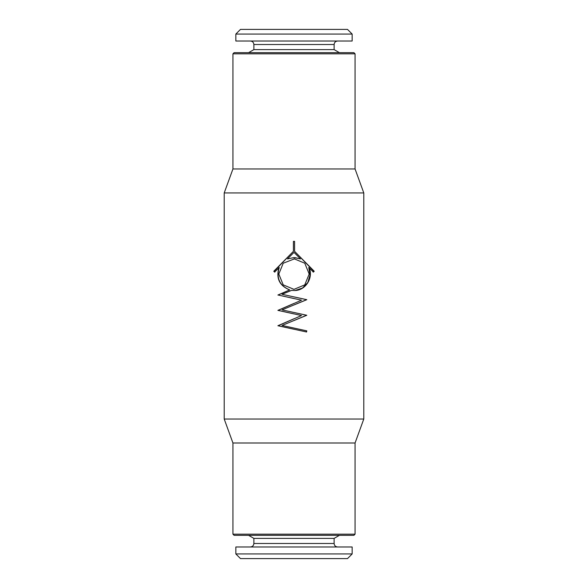 <?xml version="1.0" encoding="UTF-8"?>
<svg xmlns="http://www.w3.org/2000/svg" width="588" height="588" viewBox="0 0 588 588"><rect width="100%" height="100%" fill="white"/><g stroke="black" fill="none" stroke-linecap="round" stroke-linejoin="round"><path stroke-width="0.88" d="M313.103 272.075L313.874 271.252L294.573 251.326L294.573 241.367L293.419 241.367L293.427 251.326L274.126 271.252L274.897 272.075M293.419 241.367L293.419 251.326L273.788 271.252L274.574 272.075L279.241 267.518C276.125 278.161 279.616 285.628 289.708 289.928L278.153 295.029L301.504 300.181L278.153 310.376L301.504 315.536L278.153 325.73L306.561 332L306.804 330.86L282.056 325.465L306.591 315.271L282.056 309.876L306.591 299.689L282.056 294.294L291.633 290.347L294.037 290.509M306.355 332L306.591 330.86L294 328.067M291.633 290.347L292.905 290.479M295.22 290.465L302.511 288.039L307.811 282.497L310.016 275.111L308.759 267.518L313.426 272.075L314.212 271.252L294.581 251.326L294.581 241.367M287.481 258.918L294 257.566L300.519 258.918L294 252.392L287.481 258.918L294 257.566M294.779 257.588L300.519 258.918M294.757 258.749L283.225 263.218L278.815 274.045L283.21 284.857L293.971 289.355L304.775 284.871L309.185 274.03L304.782 263.218L294 258.735M224.212 419.031L363.788 419.031L363.788 192.938L224.212 192.938L224.212 419.031L232.936 442.999L355.064 442.999L363.788 419.031M294 318.755L277.889 325.73L294 329.258M294 303.408L277.889 310.376L294 313.904M278.153 295.029L294 298.55M277.889 295.029L289.641 289.928C279.403 285.695 275.86 278.227 278.991 267.518M293.963 290.509L294 290.516C305.422 290.994 313.83 277.786 309.009 267.518M294 304.959L306.804 299.689L294 296.896M294 320.548L306.804 315.271L294 312.478M355.064 168.969L232.936 168.969L232.936 53.824L355.064 53.824L355.064 168.969L363.788 192.938M232.936 534.176L355.064 534.176L353.895 535.337L234.105 535.337L232.936 534.176L232.936 442.999M352.153 34.053L352.153 41.028L235.847 41.028L235.847 34.053L352.153 34.053L347.501 29.4L240.499 29.4L235.847 34.053M235.847 553.947L240.499 558.6L347.501 558.6L352.153 553.947L235.847 553.947L235.847 546.972L352.153 546.972L352.153 553.947M337.615 41.028C335.476 41.256 334.315 42.417 334.124 44.519L253.876 44.519L253.876 49.612L334.124 49.612L339.401 52.663M334.124 543.481L253.876 543.481L253.876 538.388L334.124 538.388L334.124 543.481C334.315 545.583 335.476 546.744 337.615 546.972M355.064 53.824L353.895 52.663L234.105 52.663L232.936 53.824M253.876 44.519C253.685 42.417 252.524 41.256 250.385 41.028M253.876 543.481C253.685 545.583 252.524 546.744 250.385 546.972M253.876 49.612L248.599 52.663M355.064 442.999L355.064 534.176M334.124 44.519L334.124 49.612M334.124 538.388L339.401 535.337M253.876 538.388L248.599 535.337M232.936 168.969L224.212 192.938"/></g></svg>
